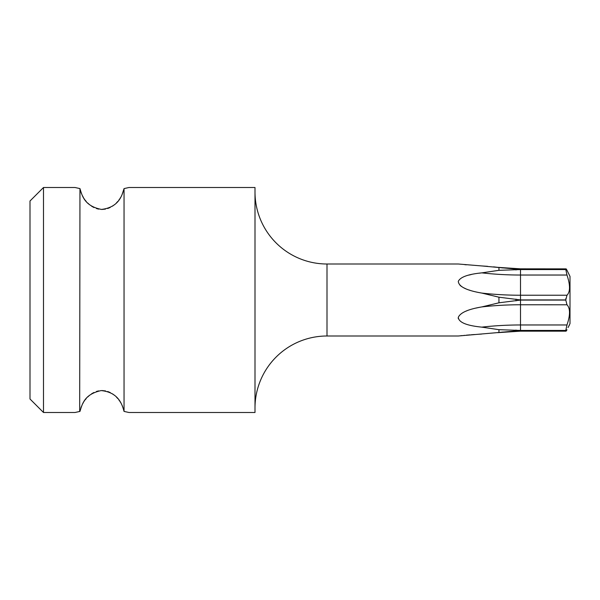 <?xml version="1.0" encoding="UTF-8"?>
<svg xmlns="http://www.w3.org/2000/svg" width="600" height="600" viewBox="0 0 600 600"><rect width="100%" height="100%" fill="white"/><g stroke="black" fill="none" stroke-linecap="round" stroke-linejoin="round"><path stroke-width="0.9" d="M43.5 187.5L43.5 412.5L30 399L30 201L43.5 187.5L75 187.5L79.957 188.587L79.688 411.465M129 412.5L124.042 411.412L129 412.5L255 412.5L255 187.5L129 187.5L124.545 188.483M123.907 410.752L123.15 408.03M122.573 406.463L121.913 404.947M121.733 404.572L121.26 403.65M120.54 402.39L119.775 401.183M119.385 400.62L118.778 399.787M117.833 398.61L116.445 397.103M114.442 395.287L112.56 393.9M110.25 392.565L107.708 391.507M105.54 390.923L102.09 390.562M98.587 390.9L96.42 391.463M93.877 392.505L91.567 393.817M89.67 395.197L87.637 397.028M86.227 398.543L85.275 399.728M84.645 400.575L84.24 401.16M83.483 402.353L82.77 403.605M82.29 404.528L82.08 404.963M81.42 406.47L80.865 407.985M80.017 411.12L79.957 411.412C82.267 404.01 84.36 394.237 101.153 390.585C117.93 392.25 121.988 403.635 124.042 411.412L124.042 188.587C121.845 196.507 118.192 207.382 101.468 209.43C84.57 206.108 82.14 195.84 79.957 188.587L75 187.5M80.662 191.385L81.39 193.44M82.073 195.007L83.49 197.663M84.233 198.825L84.675 199.462M85.26 200.257L86.265 201.502M87.66 202.995L89.543 204.705M91.613 206.212L93.96 207.54M96.465 208.553L98.677 209.123M102.097 209.438L105.45 209.093M107.663 208.507L110.167 207.48M112.507 206.138L114.57 204.615M116.43 202.913L117.788 201.435M118.792 200.19L119.355 199.417M119.782 198.803L120.532 197.625M121.297 196.275L121.635 195.623M121.927 195.022L124.012 188.752M43.5 412.5L75 412.5L79.957 411.412M43.5 350.978L43.5 338.475M255 408A72 72 180 0 1 327 336L327 264A72 72 0 0 1 255 192M327 264L458.228 264L481.755 265.942M464.752 264.668L466.32 264.81M481.995 265.957L487.59 266.325M493.582 266.858L497.88 267.36M327 336L458.228 336L498.945 332.483L498.945 329.678L481.808 327.135C466.553 325.627 458.715 322.373 458.295 317.355C460.298 312.697 468.135 309.218 481.808 306.923L498.945 302.805L498.945 297.195L481.808 293.077C466.545 290.483 458.707 286.582 458.295 281.362C460.305 277.05 468.143 274.222 481.808 272.865L479.257 273.18M471.293 274.522L468.757 275.123M460.072 285.382L461.595 286.567M463.62 287.752L465.72 288.743M469.072 290.01L470.04 290.325M479.115 307.418L475.98 308.077M467.077 310.702L466.005 311.138M458.25 317.61L458.317 318.728M481.56 334.072L477.998 334.29M474.39 334.53L471.375 334.763M470.16 334.86L466.38 335.183M464.543 335.355L463.92 335.415M462.188 335.58L460.59 335.745M498.945 270.322L520.5 269.565L520.5 275.032A175.155 87.578 0 0 1 481.808 272.865L498.945 270.322L498.945 267.517L481.808 265.942M566.1 268.875L520.5 268.837L520.5 269.49L498.945 267.517M520.5 269.49L565.793 269.49L566.977 275.032C570.352 285.105 570.352 291.84 566.977 295.237L566.985 295.23M520.5 330.435L565.793 330.435L566.977 324.968L520.5 324.968L520.5 330.435L498.945 329.678M498.945 332.483L520.5 330.51L565.793 330.435M565.86 298.447L565.793 300.3M520.5 299.925L565.793 299.925L566.977 295.237L520.5 295.237L520.5 299.925L498.945 297.195M498.945 302.805L520.5 300.075L565.793 300.075L566.977 304.763C570.352 308.34 570.352 315.075 566.977 324.968M569.475 314.175L569.543 312.442M569.467 310.785L569.107 308.587M567.007 304.785L520.5 304.763L520.5 324.968A175.155 87.578 0 0 0 481.808 327.135M568.043 327.57L570 323.625L570 276.375L566.977 270.27C566.205 268.68 565.815 268.418 565.793 269.49L565.995 268.837M569.37 325.17L568.868 326.04M569.467 289.215L569.543 287.558M566.977 329.73C566.205 331.32 565.808 331.582 565.793 330.51L565.995 331.163L520.5 331.163L497.595 332.678M516 269.1L516 269.962M520.5 269.565L565.793 269.565M516 330.038L516 330.9M516 299.138L516 300.862M520.5 300.075L520.5 304.763A175.155 87.578 0 0 0 481.808 306.923M520.5 330.51L520.5 331.163M566.977 275.032L520.5 275.032L520.5 295.237A175.155 87.578 0 0 1 481.808 293.077M497.82 267.353L503.1 267.968M503.1 332.032L497.88 332.64M497.595 267.322L520.5 268.837"/></g></svg>
